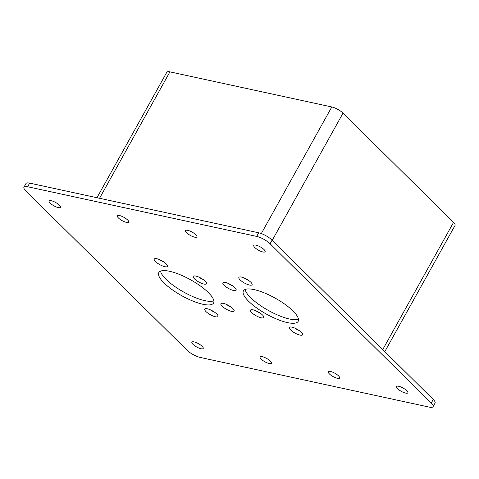 <?xml version="1.0" encoding="UTF-8"?>
<svg xmlns="http://www.w3.org/2000/svg" width="479" height="479" viewBox="0 0 479 479"><rect width="100%" height="100%" fill="white"/><g stroke="black" fill="none" stroke-linecap="round" stroke-linejoin="round"><path stroke-width="0.72" d="M96.968 197.725L166.818 72.227A9.071 2.64 29.1 0 1 169.913 71.862L331.779 106.961A9.071 2.64 29.1 0 1 343.03 113.134L453.535 222.4A9.071 2.64 29.1 0 1 455.05 225.423L384.817 351.604M433.04 406.701L435.052 403.09A10.801 3.137 -150.9 0 0 433.25 399.492L272.096 240.147A10.801 3.137 -150.9 0 0 258.702 232.8L29.644 183.122A10.801 3.137 -150.9 0 0 25.962 183.559L23.95 187.175A10.801 3.137 -150.9 0 0 25.752 190.774L186.906 350.119A10.801 3.137 -150.9 0 0 200.3 357.466L429.358 407.138A10.801 3.137 -150.9 0 0 433.04 406.701A10.801 3.137 -150.9 0 0 431.238 403.102L270.084 243.757A10.801 3.137 -150.9 0 0 256.69 236.41L27.632 186.738A10.801 3.137 -150.9 0 0 23.95 187.175M232.746 285.933A7.562 2.197 29.1 0 1 228.255 283.436M233.524 290.478A7.562 2.197 29.1 0 1 226.04 286.903A7.562 2.197 29.1 0 1 222.891 282.814A7.562 2.197 29.1 0 1 230.567 284.568A7.562 2.197 29.1 0 1 236.105 290.166A7.562 2.197 29.1 0 1 233.524 290.478M260.372 313.254A7.562 2.197 29.1 0 1 255.882 310.751M261.151 317.793A7.562 2.197 29.1 0 1 253.666 314.218A7.562 2.197 29.1 0 1 250.517 310.129A7.562 2.197 29.1 0 1 258.193 311.889A7.562 2.197 29.1 0 1 263.731 317.487A7.562 2.197 29.1 0 1 261.151 317.793M203.12 279.508A7.562 2.197 29.1 0 1 198.629 277.012M203.898 284.053A7.562 2.197 29.1 0 1 196.414 280.478A7.562 2.197 29.1 0 1 193.265 276.389A7.562 2.197 29.1 0 1 200.941 278.143A7.562 2.197 29.1 0 1 206.479 283.742A7.562 2.197 29.1 0 1 203.898 284.053M230.746 306.829A7.562 2.197 29.1 0 1 226.256 304.327M231.525 311.368A7.562 2.197 29.1 0 1 224.04 307.793A7.562 2.197 29.1 0 1 220.891 303.704A7.562 2.197 29.1 0 1 228.567 305.464A7.562 2.197 29.1 0 1 234.105 311.063A7.562 2.197 29.1 0 1 231.525 311.368M248.721 280.514A7.562 2.197 29.1 0 1 244.23 278.012M249.499 285.053A7.562 2.197 29.1 0 1 242.015 281.478A7.562 2.197 29.1 0 1 238.865 277.395A7.562 2.197 29.1 0 1 246.541 279.149A7.562 2.197 29.1 0 1 252.08 284.748A7.562 2.197 29.1 0 1 249.499 285.053M299.219 330.564A7.562 2.197 29.1 0 1 294.723 328.061M299.998 335.102A7.562 2.197 29.1 0 1 292.513 331.528A7.562 2.197 29.1 0 1 289.358 327.438A7.562 2.197 29.1 0 1 297.034 329.199A7.562 2.197 29.1 0 1 302.572 334.797A7.562 2.197 29.1 0 1 299.998 335.102M164.123 262.169A7.562 2.197 29.1 0 1 159.633 259.666M164.902 266.707A7.562 2.197 29.1 0 1 157.417 263.133A7.562 2.197 29.1 0 1 154.262 259.049A7.562 2.197 29.1 0 1 161.944 260.804A7.562 2.197 29.1 0 1 167.476 266.402A7.562 2.197 29.1 0 1 164.902 266.707M214.622 312.218A7.562 2.197 29.1 0 1 210.125 309.715M215.394 316.757A7.562 2.197 29.1 0 1 207.91 313.182A7.562 2.197 29.1 0 1 204.761 309.093A7.562 2.197 29.1 0 1 212.436 310.853A7.562 2.197 29.1 0 1 217.975 316.451A7.562 2.197 29.1 0 1 215.394 316.757M298.459 319.14A31.327 9.107 29.1 0 1 289.496 319.002A31.327 9.107 29.1 0 1 261.294 306.141A31.327 9.107 29.1 0 1 245.14 289.466M287.484 322.612A31.327 9.107 29.1 0 1 256.475 307.811A31.327 9.107 29.1 0 1 243.422 290.873A31.327 9.107 29.1 0 1 275.227 298.154A31.327 9.107 29.1 0 1 298.166 321.349A31.327 9.107 29.1 0 1 287.484 322.612M213.862 300.794A31.327 9.107 29.1 0 1 204.898 300.656A31.327 9.107 29.1 0 1 176.697 287.795A31.327 9.107 29.1 0 1 160.543 271.12M202.886 304.267A31.327 9.107 29.1 0 1 171.877 289.466A31.327 9.107 29.1 0 1 158.824 272.527A31.327 9.107 29.1 0 1 190.624 279.808A31.327 9.107 29.1 0 1 213.568 302.997A31.327 9.107 29.1 0 1 202.886 304.267M262.893 251.972A6.478 1.886 29.1 0 1 256.481 248.906A6.478 1.886 29.1 0 1 253.78 245.404A6.478 1.886 29.1 0 1 260.354 246.913A6.478 1.886 29.1 0 1 265.103 251.709A6.478 1.886 29.1 0 1 262.893 251.972M126.474 222.388A6.478 1.886 29.1 0 1 120.061 219.328A6.478 1.886 29.1 0 1 117.361 215.819A6.478 1.886 29.1 0 1 123.941 217.328A6.478 1.886 29.1 0 1 128.689 222.124A6.478 1.886 29.1 0 1 126.474 222.388M269.216 363.525A6.478 1.886 29.1 0 1 262.797 360.459A6.478 1.886 29.1 0 1 260.097 356.957A6.478 1.886 29.1 0 1 266.677 358.466A6.478 1.886 29.1 0 1 271.425 363.262A6.478 1.886 29.1 0 1 269.216 363.525M337.42 378.314A6.478 1.886 29.1 0 1 331.007 375.255A6.478 1.886 29.1 0 1 328.307 371.752A6.478 1.886 29.1 0 1 334.887 373.255A6.478 1.886 29.1 0 1 339.635 378.057A6.478 1.886 29.1 0 1 337.42 378.314M58.27 207.599A6.478 1.886 29.1 0 1 51.852 204.533A6.478 1.886 29.1 0 1 49.151 201.03A6.478 1.886 29.1 0 1 55.732 202.533A6.478 1.886 29.1 0 1 60.48 207.335A6.478 1.886 29.1 0 1 58.27 207.599M201.006 348.73A6.478 1.886 29.1 0 1 194.588 345.67A6.478 1.886 29.1 0 1 191.887 342.168A6.478 1.886 29.1 0 1 198.468 343.671A6.478 1.886 29.1 0 1 203.216 348.473A6.478 1.886 29.1 0 1 201.006 348.73M194.684 237.177A6.478 1.886 29.1 0 1 188.271 234.117A6.478 1.886 29.1 0 1 185.571 230.615A6.478 1.886 29.1 0 1 192.151 232.117A6.478 1.886 29.1 0 1 196.893 236.919A6.478 1.886 29.1 0 1 194.684 237.177M405.629 393.109A6.478 1.886 29.1 0 1 399.217 390.044A6.478 1.886 29.1 0 1 396.516 386.541A6.478 1.886 29.1 0 1 403.096 388.05A6.478 1.886 29.1 0 1 407.839 392.846A6.478 1.886 29.1 0 1 405.629 393.109M382.757 349.568L453.535 222.4M272.252 240.296L343.03 113.134M261.312 233.572L331.779 106.961M99.548 198.282L169.913 71.862M29.644 183.122L27.632 186.738M258.702 232.8L256.69 236.41M272.096 240.147L270.084 243.757M433.25 399.492L431.238 403.102"/></g></svg>

